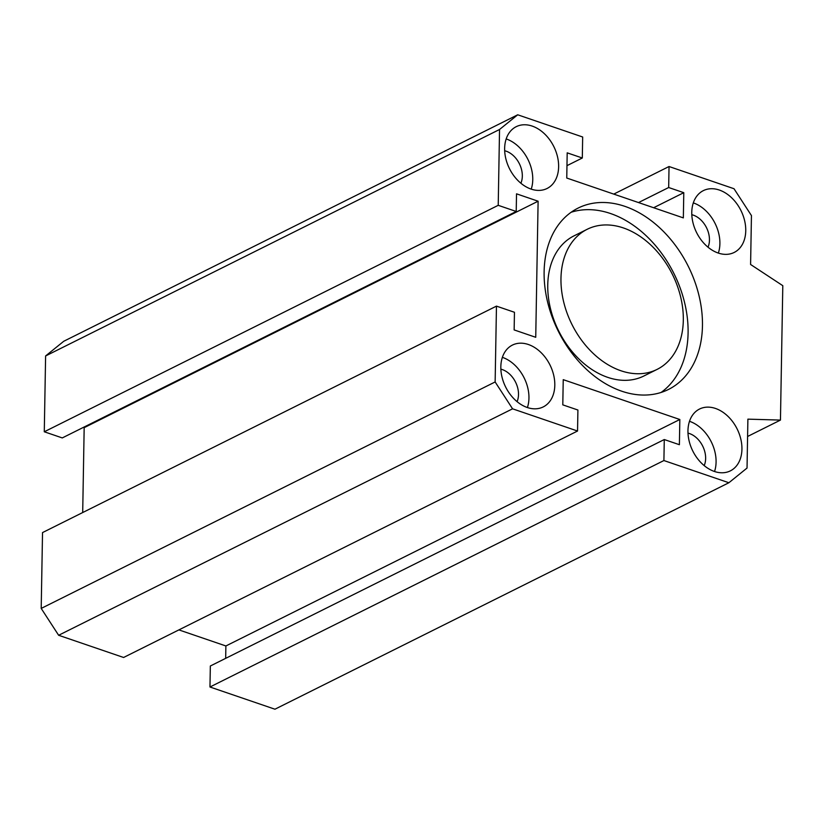 <?xml version="1.0" encoding="UTF-8"?>
<svg xmlns="http://www.w3.org/2000/svg" width="824" height="824" viewBox="0 0 824 824"><rect width="100%" height="100%" fill="white"/><g stroke="black" fill="none" stroke-linecap="round" stroke-linejoin="round"><path stroke-width="1.24" d="M520.881 183.237A21.187 15.193 63.5 0 0 506.111 151.163A21.187 15.193 63.5 0 0 504.679 150.751M517.07 401.649A21.187 15.193 63.5 0 0 502.3 369.585A21.187 15.193 63.5 0 0 500.868 369.162M708.012 247.19A21.187 15.193 63.5 0 0 693.241 215.115A21.187 15.193 63.5 0 0 691.799 214.703M704.201 465.601A21.187 15.193 63.5 0 0 689.431 433.537A21.187 15.193 63.5 0 0 687.989 433.115M560.969 278.44A78.29 56.125 63.5 0 0 593.259 353.475A78.29 56.125 63.5 0 0 657.089 369.399A78.29 56.125 63.5 0 0 683.312 320.248A78.29 56.125 63.5 0 0 651.022 245.212A78.29 56.125 63.5 0 0 587.193 229.288A78.29 56.125 63.5 0 0 560.969 278.44M587.193 229.288L573.978 235.88A78.29 56.125 63.5 0 0 547.754 285.032A78.29 56.125 63.5 0 0 580.044 360.067A78.29 56.125 63.5 0 0 643.874 375.991L657.089 369.399M661.064 392.461A101.321 72.636 63.5 0 0 688.091 332.999A101.321 72.636 63.5 0 0 571.156 212.252M544.118 271.714A101.321 72.636 -116.5 0 1 578.057 208.112A101.321 72.636 -116.5 0 1 660.673 228.722A101.321 72.636 -116.5 0 1 702.46 325.83A101.321 72.636 -116.5 0 1 668.521 389.433A101.321 72.636 -116.5 0 1 585.916 368.822A101.321 72.636 -116.5 0 1 544.118 271.714M715.5 408.457A34.536 24.761 -116.5 0 1 740.786 438.996A34.536 24.761 -116.5 0 1 730.363 470.864A34.536 24.761 -116.5 0 1 714.398 471.462A34.536 24.761 -116.5 0 1 689.111 440.912A34.536 24.761 -116.5 0 1 699.524 409.044A34.536 24.761 -116.5 0 1 715.5 408.457M714.542 471.503A34.536 24.761 63.5 0 0 689.636 421.352A34.536 24.761 63.5 0 0 689.492 421.301M532.18 126.082A34.536 24.761 -116.5 0 1 557.477 156.622A34.536 24.761 -116.5 0 1 547.054 188.49A34.536 24.761 -116.5 0 1 531.089 189.087A34.536 24.761 -116.5 0 1 505.792 158.548A34.536 24.761 -116.5 0 1 516.215 126.68A34.536 24.761 -116.5 0 1 532.18 126.082M531.222 189.139A34.536 24.761 63.5 0 0 506.327 138.988A34.536 24.761 63.5 0 0 506.183 138.937M719.311 190.035A34.536 24.761 -116.5 0 1 744.597 220.575A34.536 24.761 -116.5 0 1 734.174 252.453A34.536 24.761 -116.5 0 1 718.209 253.04A34.536 24.761 -116.5 0 1 692.922 222.501A34.536 24.761 -116.5 0 1 703.336 190.632A34.536 24.761 -116.5 0 1 719.311 190.035M718.353 253.092A34.536 24.761 63.5 0 0 693.447 202.941A34.536 24.761 63.5 0 0 693.303 202.889M528.369 344.504A34.536 24.761 -116.5 0 1 553.656 375.044A34.536 24.761 -116.5 0 1 543.243 406.912A34.536 24.761 -116.5 0 1 527.267 407.499A34.536 24.761 -116.5 0 1 501.981 376.959A34.536 24.761 -116.5 0 1 512.404 345.091A34.536 24.761 -116.5 0 1 528.369 344.504M527.411 407.55A34.536 24.761 63.5 0 0 502.516 357.4A34.536 24.761 63.5 0 0 502.372 357.348M679.831 419.498L679.388 444.702L664.278 439.542L663.907 460.544L728.88 482.74L747.038 468.053L747.893 419.148L780.452 420.086L782.8 285.681L750.592 264.483L751.447 215.579L734.009 188.727L669.036 166.52L668.676 187.522L683.786 192.682L683.343 217.886L566.758 178.035L567.19 152.842L582.311 158.002L582.671 137L517.709 114.794L499.54 129.492L498.221 205.32L516.215 211.469L516.524 193.825L538.113 201.21L535.734 337.294L514.145 329.919L514.454 312.275L496.46 306.126L495.142 381.955L512.569 408.817L577.542 431.024L577.912 410.022L562.792 404.852L563.235 379.658L679.831 419.498L225.889 645.965L225.673 658.345M577.542 431.024L123.6 657.48L58.638 635.273L41.2 608.421L42.529 532.582L496.46 306.126M178.89 629.896L225.889 645.965M664.278 439.542L210.336 665.998L209.965 687L274.938 709.207L728.88 482.74M663.907 460.544L209.965 687M780.452 420.086L747.584 436.483M669.036 166.52L613.746 194.103M668.676 187.522L638.518 202.57M683.786 192.682L653.628 207.73M582.311 158.002L566.974 165.655M517.709 114.794L63.767 341.26L45.608 355.947L44.28 431.776L62.274 437.925L516.215 211.469M499.54 129.492L45.608 355.947M498.221 205.32L44.28 431.776M83.389 427.399L84.172 427.666L82.699 512.549M538.113 201.21L84.172 427.666M495.142 381.955L41.2 608.421M512.569 408.817L58.638 635.273"/></g></svg>
